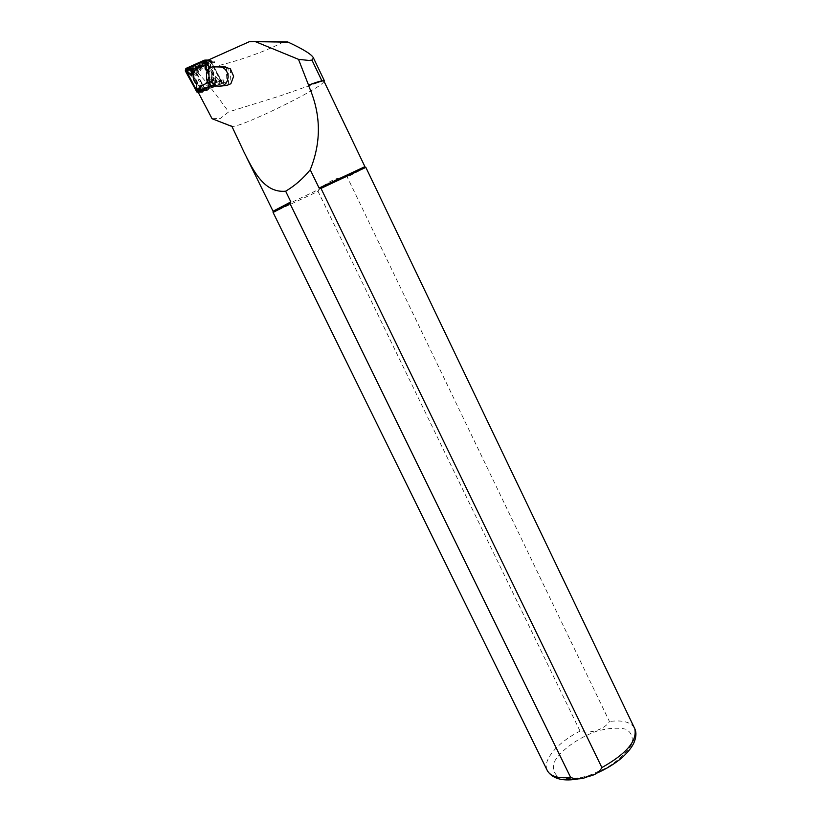 <?xml version="1.0" encoding="UTF-8"?>
<svg xmlns="http://www.w3.org/2000/svg" width="821" height="821" viewBox="0 0 821 821"><rect width="100%" height="100%" fill="white"/><g stroke="black" fill="none" stroke-linecap="round" stroke-linejoin="round"><path stroke-width="0.62" stroke-dasharray="4.11 3.08" d="M222.932 83.598L223.917 79.965L225.282 82.572L222.932 83.598L219.535 83.732L220.521 80.078L211.356 62.622L214.794 62.581L213.398 61.401L196.773 68.81L195.983 71.827L206.02 90.957L197.707 91.357L217.093 82.88L205.722 61.206L206.43 60.887M214.794 62.581L214.024 61.113L209.95 61.431L211.356 62.622M206.02 90.957L207.323 90.392L203.885 90.546L219.535 83.732M225.282 82.572L217.093 82.88M223.917 79.965L220.521 80.078M214.024 61.113L205.722 61.206M283.758 41.84L282.886 42.22C262.515 53.139 226.124 65.198 202.951 68.687C200.026 68.923 198.035 69.959 196.978 71.807C203.957 78.857 214.517 92.219 228.679 111.902L220.439 118.419L212.064 118.706M324.233 80.448L280.156 95.903L228.679 111.902M323.977 81.217L323.402 82.326C317.532 90.023 244.853 125.49 233.092 126.413L231.963 126.475M364.77 166.735L345.456 176.72L347.242 177.049L609.439 721.495C604.964 729.284 589.868 734.231 580.067 731.131L318.055 191.375L273.085 212.454M318.055 191.375L318.876 189.774C327.117 182.057 335.984 177.705 345.456 176.72L273.075 211.223M365.848 167.402L347.242 177.049M230.352 68.82L230.875 83.732M198.138 92.178L197.707 91.357M207.323 90.392L205.661 90.269L204.737 89.284L201.289 89.438L192.196 72.115L193.161 68.492L209.95 61.431M224.246 85.948L210.381 85.24M211.551 82.849L211.059 69.826L211.551 82.849L214.425 85.076M212.075 85.979L216.385 84.091L217.052 81.648L209.714 67.671L213.768 67.599L211.059 69.795L211.561 82.9M213.768 67.599L216.436 66.727M206.913 80.407L208.832 80.335L208.524 72.289L206.605 72.34M211.13 70.442L208.524 72.289M208.832 80.335L211.582 82.172M204.737 89.284L195.685 72.032L196.64 68.42L213.388 61.39M203.885 90.546L202.766 90.649L201.289 89.438M220.808 83.116L221.147 81.895L210.32 61.277L209.437 60.908L191.036 69.128L190.718 70.339L201.463 90.803L202.325 91.172L221.167 83.506L221.66 81.679L210.833 61.052L209.519 60.508L191.119 68.738L190.646 70.555L201.381 91.008L202.684 91.562L221.167 83.506M201.145 88.504L200.95 83.65C194.782 78.375 198.077 65.824 205.578 66.285L208.072 62.529C209.293 61.524 210.145 61.883 210.628 63.607L210.812 68.502C217.052 73.818 213.634 86.421 206.163 85.877L203.68 89.581C202.479 90.567 201.627 90.207 201.145 88.504L203.557 89.027L206.245 85.004C213.388 85.907 216.693 73.685 210.556 68.902L210.35 63.597L209.078 63.063L206.369 67.137C199.205 66.306 195.993 78.488 202.079 83.229L202.284 88.483M192.196 71.95C191.303 70.473 191.57 69.477 192.976 68.974L197.994 68.954L196.188 75.778L192.196 71.95L193.058 71.294L196.25 74.352L197.451 69.795L193.448 69.806L193.058 71.294M219.648 80.284C220.551 81.772 220.285 82.767 218.838 83.26L213.778 83.26L215.615 76.415L219.648 80.91L216.426 77.831L215.184 82.398L219.238 82.408L219.648 80.91M221.301 83.896L221.957 81.474L210.197 60.046L190.985 68.338L190.349 70.76L202.069 92.024L221.301 83.896L216.385 84.091M211.449 85.794L216.251 83.691L216.744 81.864L209.417 67.886M209.263 83.434L211.11 76.558L215.164 80.437C216.067 81.936 215.8 82.931 214.353 83.434L209.263 83.434L209.817 82.603L213.891 82.603L214.291 81.105L211.048 77.995L209.817 82.603M207.703 70.267C210.114 74.331 210.238 78.354 208.052 82.346M211.028 85.61L216.334 83.29L216.662 82.069L209.273 67.989M207.395 81.217C208.903 77.974 208.811 74.701 207.097 71.406M211.11 76.558L211.048 77.995M206.163 85.877L206.245 85.004M205.578 66.285L206.369 67.137M200.95 83.65L202.079 83.229M196.188 75.778L196.25 74.352M197.994 68.954L197.451 69.795M215.615 76.415L216.426 77.831M213.778 83.26L215.184 82.398M195.983 71.827L196.978 71.807M249.194 41.748L282.886 42.22M196.773 68.81L202.951 68.687M580.067 731.131C558.147 741.958 542.404 760.01 547.084 770.108L547.689 771.288M588.472 775.753L606.76 767.758C618.131 760.544 626.3 753.011 631.246 745.15C633.566 737.925 631.79 732.609 625.93 729.222C618.039 727.396 608.228 728.083 596.487 731.285C578.641 737.71 562.508 748.988 555.181 760.308C552.184 767.553 553.292 773.115 558.516 777.015C566.1 779.355 576.085 778.934 588.472 775.753M634.346 727.827C630.6 721.967 622.297 719.853 609.439 721.495M212.393 83.711L211.828 68.974M226.36 67.271L227.007 85.374M220.849 86.092L220.233 86.113M213.121 86.102L217.155 85.938M208.349 79.421L206.707 79.473M206.461 73.254L208.103 73.213M228.669 84.676L228.074 67.948M195.685 72.032L192.196 72.115M212.177 61.483L208.739 61.524M196.64 68.42L193.161 68.492M221.957 81.474L217.052 81.648M201.083 91.213L196.086 91.449M190.349 70.76L185.289 70.873M190.985 68.338L185.926 68.441M209.386 60.107L204.398 60.159M215.164 80.437L214.291 81.105M214.353 83.434L213.891 82.603M221.147 81.895L221.66 81.679M210.32 61.277L210.833 61.052M203.68 89.581L203.557 89.027M208.072 62.529L209.078 63.063M192.976 68.974L193.448 69.806M218.838 83.26L219.238 82.408M323.402 82.326L323.895 80.848M233.092 126.413L214.332 119.62M246.762 157.704L243.909 151.895M578.908 778.78L595.553 773.71M212.013 85.969L216.046 85.794M206.204 90.495L202.766 90.649M202.069 92.024L198.148 92.209M197.738 92.229L197.081 92.26M210.197 60.046L208.277 60.066"/><path stroke-width="1.23" d="M206.43 60.887L249.194 41.748L254.828 41.419L298.505 59.338L308.973 60.456L311.949 60.097L313.458 57.942C311.908 54.555 303.452 49.291 288.099 42.138L283.758 41.84M298.505 59.338L308.491 84.953L324.233 80.448L313.458 57.942M308.491 84.953L308.388 85.251C317.789 81.618 322.951 80.212 323.895 81.033L323.977 81.217M273.075 211.223L290.87 201.904L285.646 191.211C264.536 193.161 253.812 171.846 243.909 151.895L231.963 126.475L212.064 118.706L198.138 92.178M308.388 85.251C321.052 113.308 321.668 141.479 310.225 169.783L319.092 188.04L364.77 166.735M285.646 191.211C294.996 185.659 303.195 178.516 310.225 169.783M290.87 201.904L289.998 203.618L570.657 777.477C576.455 779.581 582.274 779.242 588.113 776.45C594.763 775.301 599.351 772.335 601.875 767.563L320.99 188.389L319.092 188.04M570.657 777.477C557.859 778.667 550.008 776.204 547.084 770.108L273.085 212.454L289.998 203.618M320.99 188.389L365.838 167.371L634.346 727.827M220.849 86.092L227.007 85.374L230.875 83.732L233.626 76.281L230.352 68.82L223.548 66.696L212.393 66.799L221.413 67.024C225.406 68.441 227.633 71.581 228.074 76.445C227.786 82.326 225.17 85.548 220.233 86.113L212.013 85.969L209.334 84.542L208.708 68.389L212.393 66.799M208.708 68.389L206.461 73.254L206.789 80.078L209.334 84.542M209.714 67.671L206.153 60.898L204.398 60.159L185.926 68.441L185.289 70.873L197.081 92.26L212.075 85.979M209.417 67.886L205.855 61.113L204.542 60.559L186.059 68.831L185.587 70.657L196.383 91.244L197.697 91.798L211.449 85.794M193.407 69.046L191.601 75.912L187.588 72.053C186.695 70.565 186.952 69.569 188.368 69.067L193.407 69.046L191.981 69.908L187.958 69.929L187.568 71.417L190.78 74.495L191.981 69.908M208.052 82.346L201.627 86.061L199.134 89.797C197.923 90.782 197.081 90.423 196.588 88.699L196.393 83.824C190.185 78.518 193.489 65.896 201.022 66.368L203.526 62.591C204.747 61.575 205.599 61.934 206.092 63.669L206.276 68.584L207.703 70.267M209.273 67.989L205.773 61.318L204.891 60.949L186.429 69.231L186.11 70.442L196.907 91.018L197.779 91.398L211.028 85.61M196.393 83.824L196.855 88.719L198.128 89.273L200.827 85.22C203.659 85.302 205.845 83.958 207.395 81.217M201.022 66.368L200.94 67.24C193.735 66.398 190.523 78.662 196.64 83.434M206.276 68.584L205.147 69.015L204.932 63.679L203.649 63.135L200.94 67.24M207.097 71.406L205.147 69.015M201.627 86.061L200.827 85.22M191.601 75.912L190.78 74.495M255.526 41.666L288.099 42.138M321.801 80.632L311.949 60.097M601.875 767.563C626.413 753.791 637.383 740.85 634.787 728.74C636.573 732.558 636.265 737.309 633.843 742.974C631.749 747.449 627.891 752.282 622.277 757.465C614.785 763.817 605.877 769.236 595.553 773.71M219.525 66.768L223.548 66.696M202.818 91.952L197.83 92.198M211.13 60.846L206.153 60.898M196.907 91.018L196.383 91.244M186.11 70.442L185.587 70.657M199.134 89.797L198.128 89.273M203.526 62.591L203.649 63.135M206.092 63.669L204.932 63.679M187.588 72.053L187.568 71.417M188.368 69.067L187.958 69.929M254.828 41.419L287.535 41.892M364.883 166.591L323.895 81.033M273.044 211.192L246.762 157.704M364.668 166.642L365.612 167.422M547.689 771.288C553.231 779.139 563.637 781.633 578.908 778.78M273.075 211.151L273.106 212.382M221.413 67.024L225.426 66.953M208.277 60.066L205.219 60.097"/></g></svg>
